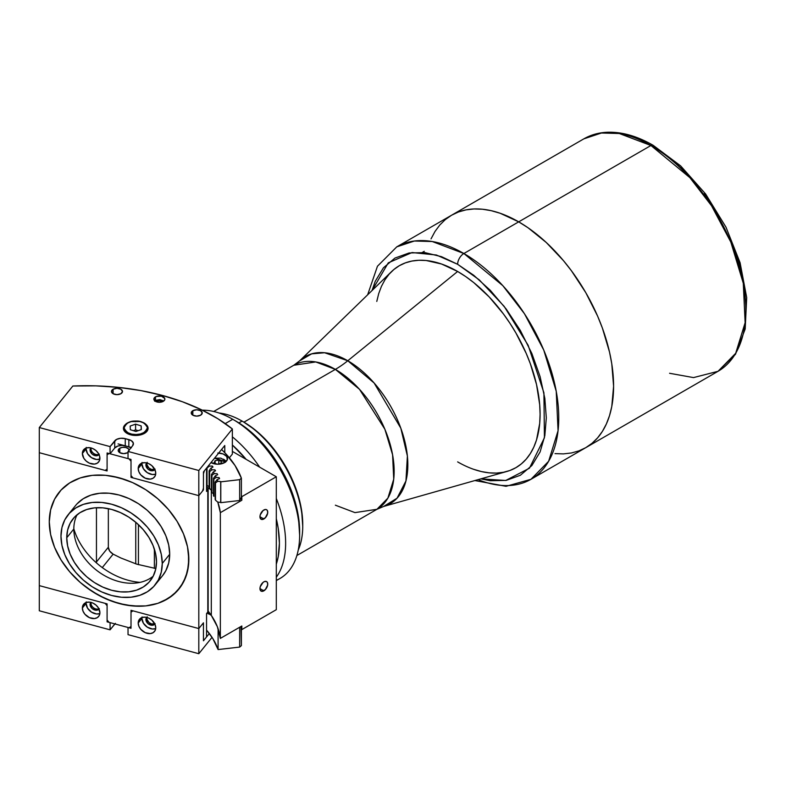 <?xml version="1.0" encoding="UTF-8"?>
<svg xmlns="http://www.w3.org/2000/svg" width="786" height="786" viewBox="0 0 786 786"><rect width="100%" height="100%" fill="white"/><g stroke="black" fill="none" stroke-linecap="round" stroke-linejoin="round"><path stroke-width="1.18" d="M335.357 505.182L354.958 512.61L376.936 509.299L387.881 498.127L393.727 479.185L392.587 454.77L384.865 429.235L359.497 389.306L335.357 369.381A88.003 50.805 120 0 0 347.785 360.754L374.126 382.998L400.821 428.193L407.384 456.027L405.949 480.934L397.058 498.196L383.686 506.43A84.937 49.037 60 0 0 404.78 441.172A84.937 49.037 60 0 0 347.785 360.754L457.639 271.475A116.603 67.321 60 0 1 533.812 374.224A116.603 67.321 60 0 1 515.94 467.65A116.603 67.321 60 0 1 457.639 461.883A116.603 67.321 60 0 0 515.94 467.65L521.373 463.868L526.198 459.152L530.353 453.532L533.812 447.087L536.543 439.865L539.697 423.379L540.09 414.281L539.697 404.721L536.543 384.59L530.353 363.78L526.198 353.366L515.94 333.018L509.947 323.282L503.453 313.968L489.197 296.941L473.732 282.587L465.725 276.593L457.639 271.475L347.785 360.754A88.003 50.805 -60 0 1 335.357 369.381L243.935 422.161L335.357 369.381L315.756 361.943L293.777 365.264L299.633 360.853A84.937 49.037 60 0 1 347.785 360.754L324.628 352.747L311.659 353.847L299.633 360.853L391.546 271.602A116.603 67.321 -120 0 1 457.639 271.475L441.555 264.017L426.091 260.5L418.781 260.274L411.835 261.07L405.34 262.888L399.347 265.697A116.603 67.321 60 0 1 457.639 271.475A116.603 67.321 60 0 1 533.812 374.224A116.603 67.321 60 0 1 515.94 467.65L509.947 470.47L503.453 472.278L496.506 473.074L489.197 472.848L481.572 471.6L473.732 469.34M296.862 555.525L376.936 509.299A83.159 48.015 -120 0 0 389.679 442.665A83.159 48.015 -120 0 0 335.357 369.381A83.159 48.015 -120 0 0 293.777 365.264L213.704 411.491M376.936 509.299L383.686 506.43L506.931 471.453A116.603 67.321 -120 0 0 535.895 381.868A116.603 67.321 -120 0 0 457.639 271.475A116.603 67.321 60 0 0 399.347 265.697L393.914 269.48L389.09 274.206L384.934 279.816L381.475 286.261L378.744 293.492L376.779 301.421M367.642 294.819L377.457 266.228L396.763 246.863A134.2 77.48 60 0 1 463.868 253.514L518.701 221.849A134.2 77.48 60 0 1 606.37 340.112A134.2 77.48 60 0 1 585.806 447.647A134.2 77.48 -120 0 0 606.37 340.112A134.2 77.48 -120 0 0 518.701 221.849L500.191 213.271L491.152 210.668L482.388 209.223L473.968 208.958L465.98 209.882L458.503 211.965L465.98 209.882L473.968 208.958L482.388 209.223L491.152 210.668L500.191 213.271L518.701 221.849L463.868 253.514A8.803 5.08 120 0 0 457.639 264.293L441.506 256.678L425 252.63L409.123 252.964L394.945 258.073L383.43 267.8L375.197 281.388L372.043 290.545L388.284 262.848L412.041 252.542L436.397 255.008L457.639 264.293A8.803 5.08 -60 0 1 463.868 253.514L432.231 241.518L414.36 241.017L396.763 246.863L451.606 215.207L458.503 211.965L451.606 215.207A134.2 77.48 60 0 1 518.701 221.849A134.2 77.48 -120 0 0 451.606 215.207L445.348 219.559L439.806 224.993L435.012 231.457L431.033 238.875L435.012 231.457L439.806 224.993L445.348 219.559L451.606 215.207L583.831 138.867C590.65 134.946 598.225 132.755 606.537 132.284C621.333 131.586 636.866 135.929 653.127 145.292A4.402 2.545 120 0 0 650.936 145.508L518.701 221.849L650.936 145.508L689.892 177.665L711.527 205.745L730.833 242.098L743.301 283.304L745.128 322.712L735.696 353.278L718.031 371.306A134.2 77.48 -120 0 0 738.604 263.772A134.2 77.48 -120 0 0 650.936 145.508A134.2 77.48 -120 0 0 583.831 138.867L601.428 133.021L619.299 133.512L650.936 145.508A4.402 2.545 -60 0 1 653.127 145.292A4.402 2.545 -60 0 1 654.04 147.306M518.701 221.849L528.005 227.744L546.25 242.471L563.434 260.618L571.422 270.757L585.806 292.687L597.606 316.1L602.39 328.086L609.514 352.04L611.773 363.78L613.601 386.211L611.773 406.539L609.514 415.656L606.37 423.968L602.39 431.396L597.606 437.851L592.055 443.284L585.806 447.647L578.899 450.879L571.422 452.972L563.434 453.886L555.014 453.62L563.434 453.886L571.422 452.972L578.899 450.879L585.806 447.647L592.055 443.284L597.606 437.851L602.39 431.396L606.37 423.968L609.514 415.656L611.773 406.539L613.601 386.211L611.773 363.78L609.514 352.04L602.39 328.086L597.606 316.1L585.806 292.687L571.422 270.757L563.434 260.618L546.25 242.471L528.005 227.744L518.701 221.849M474.872 480.551L506.056 486.308L530.963 479.303L548.628 461.284L558.06 430.718L556.233 391.3L543.765 350.094L524.458 313.742L502.824 285.662L463.868 253.514A134.2 77.48 60 0 1 551.536 371.768A134.2 77.48 60 0 1 530.963 479.303L718.031 371.306L693.517 377.594L669.574 373.281M745.826 306.275L744.293 286.104L739.38 263.546L730.862 239.642M718.944 215.816L704.266 193.582M687.829 174.256L670.743 158.713M530.963 479.303A134.2 77.48 60 0 1 478.094 479.637M457.639 264.293L479.303 279.895L504.14 306.334L528.143 345.28L543.912 392.813L544.433 437.763L529.44 468.21L505.712 480.472L480.777 478.87L490.287 480.718L506.164 480.393L520.342 475.275L531.857 465.558L540.09 451.96L544.836 435.65L546.309 417.867L544.836 398.384L540.09 376.582L531.857 353.494L520.342 330.474L506.164 308.986L490.287 290.319L473.781 275.316L457.639 264.293M73.825 529.007A49.498 36.628 38.9 0 1 77.107 514.732A49.498 36.628 -141.1 0 0 73.825 529.007L66.751 537.762A49.498 36.628 38.9 0 1 73.108 518.74A49.498 36.628 38.9 0 1 123.559 514.093A49.498 36.628 38.9 0 1 156.483 561.921L155.618 569.575L153.064 576.462L148.918 582.338L143.337 586.955L136.538 590.158L128.786 591.799L120.366 591.838L111.612 590.257L102.868 587.122L94.448 582.564L86.696 576.737L79.897 569.879L74.316 562.255L70.17 554.15L67.616 545.877L66.751 537.762L67.616 530.108L70.17 523.221L74.316 517.345L79.897 512.718L86.696 509.525L94.448 507.874L102.868 507.844L111.612 509.426L120.366 512.56L128.786 517.119L136.538 522.945L143.337 529.803L148.918 537.428L153.064 545.533L155.618 553.806L156.483 561.921A49.498 36.628 38.9 0 1 150.126 580.942A49.498 36.628 38.9 0 1 99.675 585.59A49.498 36.628 38.9 0 1 66.751 537.762L73.825 529.007A49.498 36.628 -141.1 0 0 103.457 574.998A49.498 36.628 -141.1 0 0 153.201 576.197A49.498 36.628 38.9 0 1 133.816 583.202A49.498 36.628 38.9 0 1 74.326 535.158A49.498 36.628 38.9 0 1 73.825 529.007M188.837 559.416A76.999 56.975 38.9 0 1 178.953 589.009A76.999 56.975 38.9 0 1 100.48 596.24A76.999 56.975 38.9 0 1 49.272 521.845L50.609 509.937L54.578 499.218L61.033 490.081L69.708 482.889L80.28 477.917L92.345 475.353L105.442 475.304L112.211 476.218L125.898 479.902L132.667 482.633L145.764 489.737L157.829 498.796L168.401 509.456L177.076 521.324L183.531 533.93L187.5 546.791L188.502 553.167L188.502 565.488L185.84 576.865L180.603 586.837L172.999 595.041L163.331 601.152L157.829 603.343L145.764 605.908L139.309 606.252L125.898 605.043L112.211 601.359L98.8 595.346L86.155 587.221L80.28 582.465L69.708 571.805L61.033 559.937L54.578 547.331L50.609 534.47L49.272 521.845A76.999 56.975 38.9 0 1 59.156 492.252A76.999 56.975 38.9 0 1 137.629 485.031A76.999 56.975 38.9 0 1 188.837 559.416L187.5 546.791L183.531 533.93L177.076 521.324L168.401 509.456L157.829 498.796L145.764 489.737L132.667 482.633L119.059 477.76L105.442 475.304L92.345 475.353L80.28 477.917L69.708 482.889L61.033 490.081L54.578 499.218L50.609 509.937L49.272 521.845A76.999 56.975 38.9 0 1 59.156 492.252A76.999 56.975 38.9 0 1 137.629 485.031A76.999 56.975 38.9 0 1 188.837 559.416A76.999 56.975 38.9 0 1 178.953 589.009A76.999 56.975 38.9 0 1 100.48 596.24A76.999 56.975 38.9 0 1 49.272 521.845L50.609 534.47L54.578 547.331L61.033 559.937L69.708 571.805L80.28 582.465L92.345 591.524L105.442 598.627L119.059 603.501L132.667 605.957L145.764 605.908L157.829 603.343L168.401 598.372L177.076 591.18L183.531 582.053L187.5 571.324L188.837 559.416M162.26 563.474A55.885 41.353 38.9 0 1 155.088 584.951A55.885 41.353 38.9 0 1 98.142 590.198A55.885 41.353 38.9 0 1 60.974 536.209A55.885 41.353 38.9 0 1 68.146 514.732A55.885 41.353 38.9 0 1 125.092 509.485A55.885 41.353 38.9 0 1 162.26 563.474L169.697 554.268L162.26 563.474L161.287 554.317L158.408 544.973L153.722 535.826L147.424 527.219L139.751 519.477L130.997 512.904L121.496 507.756L111.612 504.219L101.738 502.431L92.237 502.47L83.483 504.327L75.81 507.933L69.512 513.16L64.825 519.782L61.947 527.563L60.974 536.209L61.947 545.366L64.825 554.7L69.512 563.857L75.81 572.463L83.483 580.206L92.237 586.778L101.738 591.927L111.612 595.464L121.496 597.252L130.997 597.213L139.751 595.356L147.424 591.74L153.722 586.523L158.408 579.901L161.287 572.11L162.26 563.474M158.359 579.989A55.885 41.353 -141.1 0 0 162.525 575.745A55.885 41.353 -141.1 0 0 169.697 554.268L168.725 545.101L165.846 535.767L161.159 526.62L154.862 518.013L147.188 510.271L138.434 503.698L128.933 498.54L119.059 495.003L109.175 493.225L99.675 493.264L90.921 495.121L83.247 498.727L76.949 503.944M162.437 575.853L165.846 570.685L168.725 562.904L169.697 554.268A55.885 41.353 -141.1 0 0 132.529 500.279A55.885 41.353 -141.1 0 0 75.584 505.516L68.146 514.732M73.825 528.86A62.703 46.394 -141.1 0 0 140.075 582.367M263.85 590.826L259.96 588.586L260.254 590.129L261.689 591.318L265.334 589.628L267.662 585.01L267.446 582.544L266.601 581.581A5.502 3.173 -60 0 1 267.446 585.983A5.502 3.173 -60 0 1 263.85 590.826A5.502 3.173 -60 0 1 261.099 591.101A5.502 3.173 -60 0 1 260.254 586.7A5.502 3.173 -60 0 1 263.85 581.846A5.502 3.173 -60 0 1 266.601 581.581L264.607 581.493L263.094 582.377L260.254 586.7L259.96 588.586L263.85 590.826M263.85 518.976L259.96 516.736L260.254 518.279L261.689 519.467L265.334 517.778L267.662 513.16L267.446 510.694L266.601 509.721A5.502 3.173 -60 0 1 267.446 514.132A5.502 3.173 -60 0 1 263.85 518.976A5.502 3.173 -60 0 1 261.099 519.251A5.502 3.173 -60 0 1 260.254 514.84A5.502 3.173 -60 0 1 263.85 509.996A5.502 3.173 -60 0 1 266.601 509.721L265.334 509.475L263.094 510.517L260.254 514.84L259.96 516.736L263.85 518.976M241.833 629.586A158.399 91.451 0 0 0 241.39 628.348L241.833 629.586L276.299 609.69L241.833 629.586L241.833 626L241.833 629.586M232.361 451.4L276.299 476.768L276.299 609.69L276.299 476.768L241.833 496.664L241.39 495.426A158.399 91.451 180 0 1 241.833 496.664L276.299 476.768L232.361 451.4M241.39 497.224L239.671 500.505L239.671 479.666L220.797 481.838L239.671 479.666L241.39 478.183L241.39 497.224L241.39 478.183A158.399 91.451 180 0 0 221.564 449.504L225.651 453.591L235.053 465.558L241.39 478.183L239.671 479.666L239.671 500.505L220.797 502.667A136.951 79.072 0 0 0 220.709 502.411A67.095 38.74 0 0 0 217.791 502.126L220.345 512.659L220.345 638.399L241.833 626L220.345 638.399L220.345 512.659L241.833 500.26L241.833 496.664L241.833 500.26A158.399 91.451 0 0 0 240.997 497.98M209.263 488.342A4.402 2.545 180 0 0 208.152 488.106L206.551 486.298L208.152 488.106L208.152 613.846A4.402 2.545 0 0 1 211.306 615.389L211.306 490.14L211.306 615.389A134.2 77.48 0 0 1 220.345 638.399L217.349 626.697L211.306 615.389L207.209 612.775L208.152 613.846L208.152 488.106L210.059 488.646M135.752 522.268L135.752 563.847L135.752 522.268M217.791 502.126L215.482 500.161L217.791 502.126A134.2 77.48 180 0 1 220.345 512.659L241.833 500.26M154.37 549.119L154.37 568.327L154.37 549.119M138.434 564.692L138.434 524.655L138.434 564.692M102.278 567.59L113.145 554.14L120.818 557.972L136.676 564.142L155.844 568.533L136.676 564.142L120.818 557.972L113.145 554.14L102.278 567.59M128.275 452.215L127.597 452.697A5.502 3.173 180 0 1 121.594 453.384A5.502 3.173 180 0 1 118.205 450.447L119.816 448.207L119.816 452.697L118.205 450.447A5.502 3.173 180 0 1 119.816 448.207L122.626 447.332L125.809 447.519L128.275 448.688L129.199 450.447M107.093 603.874L107.093 620.036L109.087 622.374L107.093 620.036L107.093 603.874L39.3 585.619L39.3 452.697L107.093 470.952L107.093 454.78L109.087 453.522L129.022 458.886L131.016 461.225L131.016 477.387L198.809 495.642L198.809 628.564L131.016 610.319L131.016 626.481L129.022 627.739L109.087 622.374L129.022 627.739M131.016 626.481L131.016 610.319L198.809 628.564L198.809 495.642L203.456 489.884L203.456 473.722L204.389 470.775L206.551 468.092L206.551 491.437L207.809 489.884L207.809 612.029L206.551 613.591L206.551 636.935L204.389 639.617L203.456 639.372M132.205 610.634L131.016 612.107L131.016 628.279L128.03 627.474L131.016 628.279L131.016 612.107L133.011 610.85L198.809 628.564L203.456 622.807L198.809 628.564L198.809 653.716L128.03 634.656L128.03 627.474L128.03 634.656L198.809 653.716L198.809 628.564L202.533 623.966L203.456 624.605L203.456 640.777L209.331 633.496L203.456 640.777L203.456 624.605M204.389 470.775L206.551 468.092L206.551 491.437L207.809 489.884L206.551 488.244A131.999 76.213 180 0 1 207.809 489.884L207.809 612.029L206.551 613.591L206.551 636.935L204.389 639.617L203.456 638.979L203.456 622.807M202.935 489.747L203.456 489.884L198.809 495.642L131.016 477.387L131.763 476.463L131.016 477.387L131.016 461.225M107.093 470.952L107.093 454.78L108.281 453.306L107.093 454.78L109.087 453.522L129.022 458.886M131.252 447.44L118.077 443.894M128.03 452.412A5.502 3.173 180 0 1 127.597 452.697L123.707 453.63L119.816 452.697L119.816 448.207A5.502 3.173 180 0 1 125.475 447.44A5.502 3.173 180 0 1 129.159 450.034M203.456 488.086L203.456 471.924L224.776 445.524L224.776 452.677L224.776 445.524L203.456 471.924L203.456 488.086L202.533 491.034L198.809 495.642L198.809 470.49L232.361 428.96A179.522 103.644 180 0 0 72.852 386.014L39.3 427.545L39.3 452.697L39.3 427.545L110.079 446.605L110.079 453.787L110.079 446.605L114.727 440.848L114.727 448.03L114.727 440.848A7.919 4.569 180 0 1 125.259 438.637L131.341 440.661L133.325 443.049L132.677 445.682L128.03 451.439L198.809 470.49L232.361 428.96L217.801 418.692L201.088 409.585L182.499 401.784L162.348 395.427L140.94 390.593L118.647 387.39L95.823 385.857L72.852 386.014L39.3 427.545L110.079 446.605L116.554 439.413L120.7 438.264L125.259 438.637L125.259 445.819A7.919 4.569 0 0 0 114.727 448.03L110.079 453.787L107.093 452.982L107.093 469.154L105.098 470.411L39.3 452.697L39.3 610.771L39.3 585.619L105.098 603.334L107.093 605.672L107.093 621.834L110.079 622.64L110.079 629.832L39.3 610.771L110.079 629.832L110.079 622.64L107.093 621.834L107.839 620.911M111.19 552.794L113.145 554.14L109.657 551.124L111.19 552.794M108.674 549.227L109.657 551.124L108.34 547.243L108.674 549.227M108.34 508.65L108.34 547.243L96.452 561.961L96.452 507.717L96.452 561.961L108.34 547.243L108.34 508.65M96.521 562.963L96.452 561.961A8.803 6.514 38.9 0 0 96.521 562.963M99.016 454.524A5.276 3.91 38.9 0 1 98.967 454.593A5.276 3.91 38.9 0 1 93.583 455.084A5.276 3.91 38.9 0 1 90.076 449.985L91.009 448.835A5.276 3.91 -141.1 0 0 93.78 453.493A5.276 3.91 -141.1 0 0 98.879 454.239M154.852 469.556A5.276 3.91 38.9 0 1 154.793 469.615A5.276 3.91 38.9 0 1 149.419 470.116A5.276 3.91 38.9 0 1 145.901 465.017L146.835 463.858A5.276 3.91 -141.1 0 0 149.605 468.525A5.276 3.91 -141.1 0 0 154.714 469.271M86.146 448.04A9.678 7.162 -141.1 0 0 86.087 448.914A9.678 7.162 -141.1 0 0 90.793 457.177A9.678 7.162 -141.1 0 0 99.861 459.112L96.57 459.486L91.5 457.668L87.56 453.699L86.087 448.914L82.363 453.512L86.087 448.914L86.254 447.411M99.91 458.238A9.678 7.162 38.9 0 1 98.672 461.962A9.678 7.162 38.9 0 1 88.808 462.866A9.678 7.162 38.9 0 1 82.363 453.512L83.847 458.307L86.264 461.136L89.427 463.17L94.497 464.084L97.346 463.131L99.242 461.087L99.743 456.646L98.437 453.453L96.01 450.614L92.856 448.58L89.427 447.666L86.264 447.991L83.031 450.673L82.363 453.512A9.678 7.162 38.9 0 1 83.611 449.798A9.678 7.162 38.9 0 1 93.475 448.885A9.678 7.162 38.9 0 1 99.91 458.238M141.971 463.062A9.678 7.162 -141.1 0 0 141.912 463.937A9.678 7.162 -141.1 0 0 146.618 472.209A9.678 7.162 -141.1 0 0 155.687 474.145L152.396 474.518L147.326 472.7L143.396 468.731L141.912 463.937L138.198 468.544L141.912 463.937L142.079 462.443M155.746 473.27A9.678 7.162 38.9 0 1 154.498 476.984A9.678 7.162 38.9 0 1 144.634 477.898A9.678 7.162 38.9 0 1 138.198 468.544L138.867 471.747L140.763 474.823L145.253 478.193L150.323 479.116L153.172 478.163L155.078 476.11L155.746 473.27L155.078 470.067L151.845 465.646L148.682 463.612L145.253 462.689L142.099 463.023L138.867 465.695L138.198 468.544A9.678 7.162 38.9 0 1 139.436 464.821A9.678 7.162 38.9 0 1 149.301 463.917A9.678 7.162 38.9 0 1 155.746 473.27M192.845 410.705A5.502 3.173 180 0 1 198.848 410.017A5.502 3.173 180 0 1 202.238 412.945A5.502 3.173 180 0 1 200.626 415.195L196.736 416.118L192.845 415.195L192.845 410.705L196.736 409.771L200.626 410.705L202.238 412.945L200.626 415.195A5.502 3.173 180 0 1 194.633 415.882A5.502 3.173 180 0 1 191.234 412.945L192.845 410.705L192.845 415.195L191.234 412.945A5.502 3.173 180 0 1 192.845 410.705M113.096 389.227A5.502 3.173 180 0 1 119.089 388.539A5.502 3.173 180 0 1 122.488 391.477A5.502 3.173 180 0 1 120.877 393.717L116.986 394.651L113.096 393.717L113.096 389.227L116.986 388.304L120.877 389.227L122.488 391.477L120.877 393.717A5.502 3.173 180 0 1 114.884 394.405A5.502 3.173 180 0 1 111.484 391.477L113.096 389.227L113.096 393.717L111.484 391.477A5.502 3.173 180 0 1 113.096 389.227M155.481 396.861A5.502 3.173 180 0 1 161.474 396.173A5.502 3.173 180 0 1 164.873 399.111A5.502 3.173 180 0 1 163.262 401.351L160.442 402.226L157.269 402.039L154.793 400.87L153.977 398.492L156.316 396.468L161.474 396.173L164.765 398.492L164.765 399.73L163.262 401.351A5.502 3.173 180 0 1 157.269 402.039A5.502 3.173 180 0 1 153.869 399.111A5.502 3.173 180 0 1 155.481 396.861L155.481 400.555L155.481 396.861M146.638 425.02A12.321 7.113 180 0 1 148.073 428.35A12.321 7.113 180 0 1 144.467 433.371L138.159 435.326L133.345 435.326L128.904 434.265L125.514 432.3L123.667 429.736L123.667 426.955L125.514 424.391M146 424.391L147.837 426.955L147.837 429.736L144.467 433.371A12.321 7.113 180 0 1 131.036 434.913A12.321 7.113 180 0 1 123.431 428.35A12.321 7.113 180 0 1 124.866 425.02M232.361 454.102L229.374 457.796L232.361 454.102L232.361 428.96L232.361 454.102M131.016 475.589L131.016 459.427L128.03 458.621L128.03 451.439L198.809 470.49L198.809 495.642L133.011 477.927L131.016 475.589L131.016 459.427L128.03 458.621L128.03 451.439L132.677 445.682A7.919 4.569 180 0 0 133.414 443.746L133.414 443.766A7.919 4.569 180 0 0 128.845 439.6L128.845 446.792L128.845 439.6L125.259 438.637L125.259 445.819L131.341 447.843M131.066 447.676A7.919 4.569 0 0 0 128.845 446.792L122.252 445.397L117.802 446.055L114.727 448.03L110.079 453.787L107.093 452.982M147.198 462.306L146.923 464.732L148.957 468.024L151.619 469.458L154.999 469.114M146.933 462.993A5.276 3.91 -141.1 0 0 146.835 463.858L145.901 465.017A5.276 3.91 38.9 0 1 146.579 462.983A5.276 3.91 38.9 0 1 146.638 462.915M146.707 462.836L146 465.882L148.033 469.173L151.619 470.785L154.076 470.264L155.107 469.144M90.881 447.804L90.164 450.85L92.198 454.141L95.794 455.752L97.523 455.575L99.282 454.112M91.107 447.961A5.276 3.91 -141.1 0 0 91.009 448.835L90.076 449.985A5.276 3.91 38.9 0 1 90.754 447.951A5.276 3.91 38.9 0 1 90.803 447.892M99.016 609.003A5.276 3.91 38.9 0 1 98.967 609.071A5.276 3.91 38.9 0 1 93.583 609.563A5.276 3.91 38.9 0 1 90.076 604.463L91.009 603.314A5.276 3.91 -141.1 0 0 93.78 607.971A5.276 3.91 -141.1 0 0 98.879 608.728M154.852 624.035A5.276 3.91 38.9 0 1 154.793 624.104A5.276 3.91 38.9 0 1 149.419 624.595A5.276 3.91 38.9 0 1 145.901 619.496L146.835 618.346A5.276 3.91 -141.1 0 0 149.605 623.003A5.276 3.91 -141.1 0 0 154.714 623.75M141.971 617.55A9.678 7.162 -141.1 0 0 141.912 618.425A9.678 7.162 -141.1 0 0 146.618 626.688A9.678 7.162 -141.1 0 0 155.687 628.623L152.396 628.997L147.326 627.179L143.396 623.21L141.912 618.425L138.198 623.023L141.912 618.425L142.079 616.922M155.746 627.749A9.678 7.162 38.9 0 1 154.498 631.472A9.678 7.162 38.9 0 1 144.634 632.376A9.678 7.162 38.9 0 1 138.198 623.023L138.867 626.226L140.763 629.311L145.253 632.681L150.323 633.595L153.172 632.642L155.078 630.598L155.746 627.749L155.078 624.546L151.845 620.125L148.682 618.101L145.253 617.177L142.099 617.501L139.672 619.034L138.198 623.023A9.678 7.162 38.9 0 1 139.436 619.309A9.678 7.162 38.9 0 1 149.301 618.395A9.678 7.162 38.9 0 1 155.746 627.749M86.146 602.518A9.678 7.162 -141.1 0 0 86.087 603.393A9.678 7.162 -141.1 0 0 90.793 611.655A9.678 7.162 -141.1 0 0 99.861 613.591L96.57 613.964L91.5 612.147L87.56 608.177L86.087 603.393L82.363 607.991L86.087 603.393L86.254 601.889M99.91 612.716A9.678 7.162 38.9 0 1 98.672 616.44A9.678 7.162 38.9 0 1 88.808 617.344A9.678 7.162 38.9 0 1 82.363 607.991L83.031 611.203L84.937 614.279L89.427 617.649L94.497 618.562L97.346 617.619L99.242 615.566L99.91 612.716L98.437 607.932L96.01 605.102L92.856 603.068L89.427 602.145L86.264 602.469L83.031 605.151L82.363 607.991A9.678 7.162 38.9 0 1 83.611 604.277A9.678 7.162 38.9 0 1 93.475 603.363A9.678 7.162 38.9 0 1 99.91 612.716M114.854 623.927A7.919 4.569 0 0 0 114.727 624.074L110.079 629.832L115.424 623.377M212.043 637.328L198.809 653.716L212.043 637.328M147.198 616.794L146.923 619.211L148.957 622.502L151.619 623.946L154.999 623.593M90.881 602.282L90.164 605.328L92.198 608.619L96.688 610.231L99.282 608.59M146.707 617.315L146 620.36L148.033 623.652L152.523 625.263L155.107 623.622M146.933 617.472A5.276 3.91 -141.1 0 0 146.835 618.346L145.901 619.496A5.276 3.91 38.9 0 1 146.579 617.462A5.276 3.91 38.9 0 1 146.638 617.403M91.107 602.449A5.276 3.91 -141.1 0 0 91.009 603.314L90.076 604.463A5.276 3.91 38.9 0 1 90.754 602.44A5.276 3.91 38.9 0 1 90.803 602.371M210.962 462.581L217.81 464.212L224.658 462.581A9.678 5.59 180 0 1 210.992 462.59M211.463 474.548L211.463 491.8L211.463 474.548A131.999 76.213 180 0 1 211.925 475.343L211.925 492.596A131.999 76.213 0 0 0 211.463 491.8A131.999 76.213 180 0 1 211.925 492.596L213.487 493.814L211.925 492.596L211.925 475.343L214.254 473.585L211.925 475.343A131.999 76.213 0 0 0 211.463 474.548L213.291 471.924A134.2 77.48 180 0 1 214.254 473.585L217.201 473.693L214.254 473.585A134.2 77.48 0 0 0 213.291 471.924L215.541 470.814L214.932 469.841L211.974 469.812A134.2 77.48 0 0 0 210.864 468.181L213.006 467.012L212.318 466.059A67.095 38.74 0 0 0 209.361 466.127A134.2 77.48 0 0 0 208.762 465.351A134.2 77.48 180 0 1 209.361 466.127L207.032 468.024A131.999 76.213 0 0 0 206.826 467.749A131.999 76.213 180 0 1 207.032 468.024L209.361 466.127A67.095 38.74 180 0 1 212.318 466.059L212.318 467.405M220.797 481.838A136.951 79.072 0 0 0 220.709 481.572A67.095 38.74 0 0 0 217.791 481.297A134.2 77.48 0 0 0 217.133 479.578A67.095 38.74 0 0 0 219.569 478.615A136.951 79.072 0 0 0 219.137 477.613A67.095 38.74 0 0 0 216.199 477.416A134.2 77.48 0 0 0 215.384 475.726A67.095 38.74 0 0 0 217.732 474.685A67.095 38.74 180 0 1 215.384 475.726A134.2 77.48 180 0 1 216.199 477.416L213.871 479.106A131.999 76.213 0 0 0 213.487 478.291L215.384 475.726L213.487 478.291A131.999 76.213 180 0 1 213.871 479.106L216.199 477.416A67.095 38.74 180 0 1 219.137 477.613A136.951 79.072 180 0 1 219.569 478.615A67.095 38.74 180 0 1 217.133 479.578A134.2 77.48 180 0 1 217.791 481.297L215.482 482.918A131.999 76.213 0 0 0 215.168 482.093L217.133 479.578L215.168 482.093A131.999 76.213 180 0 1 215.482 482.918L217.791 481.297A67.095 38.74 180 0 1 220.709 481.572A136.951 79.072 180 0 1 220.797 481.838L220.797 502.667L220.797 481.838M218.695 453.06A9.678 5.59 180 0 1 227.488 458.621A9.678 5.59 180 0 1 224.658 462.581L227.301 459.712L226.751 456.489L223.185 453.984L217.81 453.041M209.115 488.116A131.999 76.213 180 0 1 209.646 488.892L211.974 490.651L209.646 488.892A131.999 76.213 0 0 0 209.115 488.116L209.115 470.863L210.864 468.181A134.2 77.48 180 0 1 211.974 469.812L209.646 471.649A131.999 76.213 0 0 0 209.115 470.863A131.999 76.213 180 0 1 209.646 471.649L211.974 469.812L214.932 469.841L215.541 470.814L213.291 471.924M220.709 502.411L220.709 481.572L220.709 502.411M215.482 500.161L215.482 482.918L215.482 500.161A131.999 76.213 0 0 0 215.168 499.346A131.999 76.213 180 0 1 215.482 500.161M215.168 499.346L215.168 482.093L215.168 499.346M219.137 478.792L219.137 477.613L219.137 478.792M213.871 496.349L213.871 479.106L213.871 496.349A131.999 76.213 0 0 0 213.487 495.544A131.999 76.213 180 0 1 213.871 496.349M213.487 495.544L213.487 478.291L213.487 495.544M214.932 471.119L214.932 469.841L214.932 471.119M209.646 488.892L209.646 471.649L209.646 488.892M209.361 486.956L207.032 485.267L207.032 468.024L207.032 485.267A131.999 76.213 0 0 0 206.551 484.657M135.457 421.08L135.467 421.08C140.959 420.618 144.938 422.809 147.414 427.643C145.361 432.546 141.568 434.845 136.037 434.54L136.047 435.149A12.104 6.986 0 0 0 147.797 427.476A12.104 6.986 0 0 0 144.31 423.222M127.352 423.133A12.104 6.986 0 0 0 123.716 428.851A12.104 6.986 0 0 0 127.194 433.106A12.104 6.986 0 0 0 136.047 435.149L136.037 434.54C130.545 435.002 126.566 432.811 124.1 427.967C126.153 423.074 129.945 420.775 135.467 421.08L135.457 421.001C142.983 421.335 147.11 423.723 147.856 428.164A12.104 6.986 180 0 1 136.047 435.149A12.104 6.986 180 0 1 127.194 433.106L127.194 433.106A12.104 6.986 180 0 1 123.657 428.164L123.657 429.687M123.657 428.164C124.306 423.89 128.246 421.493 135.457 421.001L135.477 421.748M136.037 434.54L131.724 434.127L127.715 432.683L125.023 430.433L124.1 427.967L124.807 425.481L127.312 423.163L131.193 421.61L139.78 421.493L143.789 422.937L146.491 425.177L147.414 427.643L146.697 430.129L144.202 432.447L140.311 434L136.037 434.54M135.909 431.475L141.333 429.559L141.175 425.894L135.595 424.145L130.181 426.051L130.329 429.716L135.909 431.475L141.333 429.559L141.175 425.894L141.175 429.618L141.175 425.894L135.595 424.145L130.181 426.051L130.329 429.716L135.909 431.475M133.355 430.669L135.595 429.883L135.595 424.145L135.595 429.883L138.149 430.679L135.595 429.883L133.355 430.669M225.503 462.021L214.549 458.189L220.866 458.14L224.875 460.449L225.513 462.217M217.663 464.212L220.502 463.769L221.495 461.647L218.793 460.095L215.118 460.665L214.126 462.787L216.514 464.162L214.126 462.787L215.118 460.665L218.793 460.095L218.793 464.035L218.793 460.095L221.495 461.647M215.118 463.357L215.118 460.665L215.118 463.357M214.647 458.071L225.837 461.755A8.135 4.696 0 0 0 223.411 459.162M163.832 400.968L159.872 399.612L156.07 400.251L154.655 401.204M160.275 400.565L162.417 401.744L160.275 400.565L160.275 402.236L160.275 400.565L156.62 401.174L160.275 400.565M156.365 401.764L156.62 401.174L156.62 401.852M298.228 550.072A85.802 49.538 -120 0 0 302.738 526.168A85.802 49.538 -120 0 0 242.068 421.08L238.885 422.917L242.068 421.08A85.802 49.538 60 0 1 302.738 526.168L302.738 524.37A83.601 48.27 -120 0 0 243.621 421.984L255.155 429.952L266.248 440.239L276.466 452.441L285.426 466.108L292.775 480.698L298.238 495.652L301.598 510.399L302.738 526.168A85.802 49.538 60 0 1 298.228 550.072M219.107 413.033A85.802 49.538 60 0 1 242.068 421.08A85.802 49.538 -120 0 0 219.107 413.033M276.299 577.199A94.595 54.617 -120 0 0 276.299 498.481A94.595 54.617 60 0 1 276.299 577.199M259.685 467.179A94.595 54.617 -120 0 0 232.361 436.849A94.595 54.617 60 0 1 259.685 467.179M232.361 444.994A90.203 52.073 60 0 1 246.146 459.358L232.361 444.994M276.299 518.711A90.203 52.073 60 0 1 276.299 564.152L278.175 556.891L279.403 543.224L278.175 528.153L276.299 518.711M276.299 580.608L280.032 578.447A94.595 54.617 -120 0 0 299.633 535.148L299.633 531.552A90.203 52.073 -120 0 0 235.849 421.08L248.288 429.677L260.254 440.779L271.278 453.954L280.946 468.692L288.875 484.431L294.77 500.564L298.405 516.481L299.633 535.148A94.595 54.617 -120 0 0 232.735 419.282L232.735 419.282A94.595 54.617 60 0 1 299.633 535.148A94.595 54.617 60 0 1 276.299 580.294M202.307 410.174A94.595 54.617 60 0 1 232.735 419.282L225.248 423.605L232.735 419.282A94.595 54.617 -120 0 0 202.307 410.174M208.152 611.154A134.2 77.48 180 0 1 218.095 628.721L218.095 649.56A134.2 77.48 0 0 0 206.551 630.077L212.829 638.576L218.095 649.56L239.671 647.084L239.671 627.238L239.671 647.084L241.39 645.601L239.671 647.084L218.095 649.56L218.095 628.721M240.988 626.481L241.39 645.601L241.39 626.56A158.399 91.451 180 0 0 241.292 626.304M422.416 252.375L424.234 251.324M653.127 145.292L680.607 165.856L705.573 193.936L725.979 227.164L740.088 262.721L746.7 297.619L745.187 329L735.46 354.339L718.031 371.306M155.088 584.951L162.525 575.745M147.856 428.164L147.856 429.687M242.068 421.08L243.621 421.984M232.735 419.282L235.849 421.08"/></g></svg>
